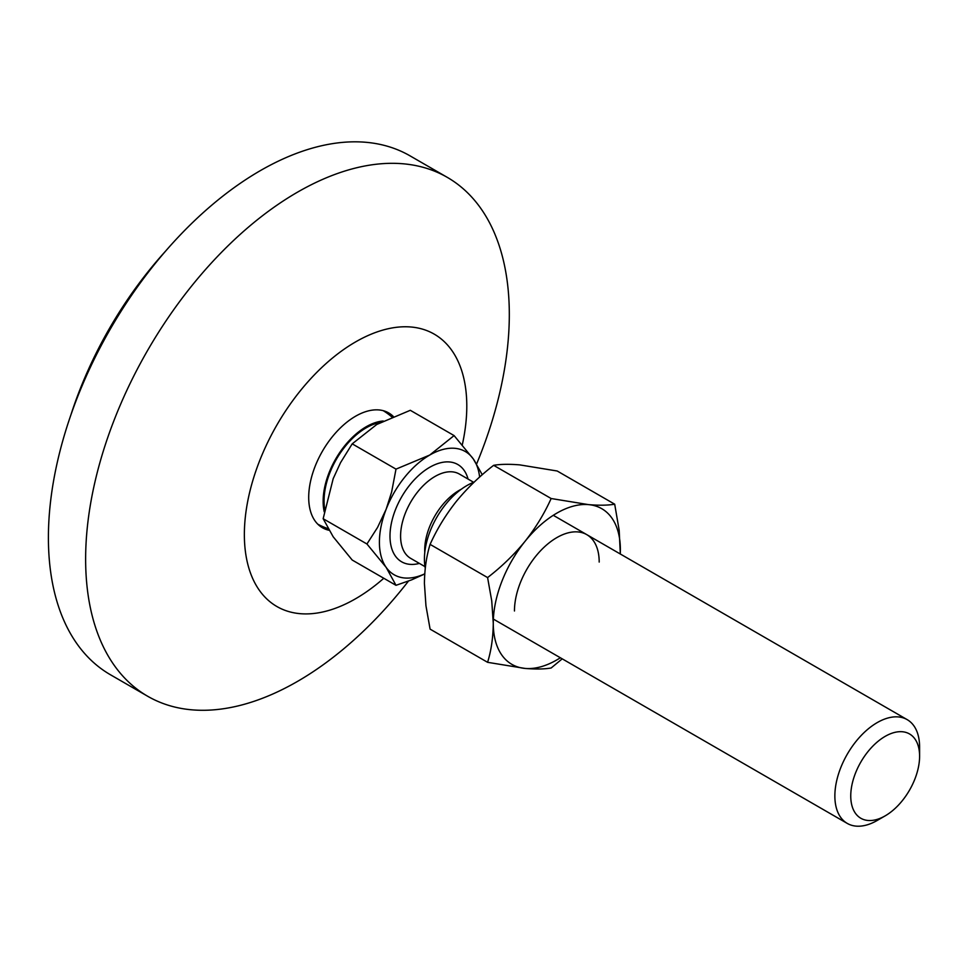 <?xml version="1.0" encoding="UTF-8"?>
<svg xmlns="http://www.w3.org/2000/svg" width="968" height="968" viewBox="0 0 968 968"><rect width="100%" height="100%" fill="white"/><g stroke="black" fill="none" stroke-linecap="round" stroke-linejoin="round"><path stroke-width="1.45" d="M560.363 657.768A89.879 51.885 -60 0 1 525.043 668.428C535.715 669.311 544.415 669.166 551.143 667.993L562.226 658.833M487.594 662.318L525.043 668.428A89.879 51.885 -60 0 1 493.269 623.223C493.111 637.561 491.224 650.593 487.594 662.318L430.094 629.127L425.956 605.786L424.42 583.474C424.565 569.136 426.464 556.104 430.094 544.379C436.834 529.387 445.534 515.121 456.194 501.581C467.169 488.211 479.644 476.123 493.644 465.33C500.383 464.156 509.083 464.011 519.743 464.882L557.205 471.005L614.692 504.195C607.964 505.369 599.265 505.514 588.592 504.63A89.879 51.885 -60 0 1 620.379 549.836A89.879 51.885 -60 0 1 620.27 553.986M514.456 610.99A59.919 34.594 -60 0 1 556.818 537.615A59.919 34.594 -60 0 1 599.192 562.069M525.043 541.33A89.879 51.885 -60 0 1 588.592 504.63L551.143 498.52C544.415 513.512 535.715 527.778 525.043 541.33C514.081 554.7 501.593 566.776 487.594 577.581L491.744 600.934L493.269 623.223A89.879 51.885 -60 0 1 525.043 541.33M487.594 577.581L430.094 544.379M620.319 553.999L619.193 530.404L614.692 504.195M551.143 498.52L493.644 465.33M850.751 795.986A48.678 28.108 -60 0 1 885.175 736.358A48.678 28.108 -60 0 1 919.6 756.238A48.678 28.108 -60 0 1 885.175 815.855A48.678 28.108 -60 0 1 850.751 795.986M424.746 573.83A71.148 41.08 -60 0 1 386.147 567.357A71.148 41.08 -60 0 1 386.147 509.253L377.544 527.451L366.945 543.992L386.147 567.357L395.997 585.313L352.207 560.036L333.186 536.78L323.155 518.715L333.186 478.676L340.542 462.656L352.207 443.84L376.758 424.48L410.299 410.299L454.089 435.588L429.719 455.057L395.997 469.129L352.207 443.84M366.945 543.992L323.155 518.715M885.175 815.855L877.238 820.44A59.919 34.594 -60 0 1 847.278 823.417A59.919 34.594 -60 0 1 834.864 795.986A59.919 34.594 -60 0 1 861.012 735.68A59.919 34.594 -60 0 1 907.185 719.635A59.919 34.594 -60 0 1 919.6 747.054L919.6 756.238M425.254 568.204A59.919 34.594 -60 0 1 424.42 559.02A59.919 34.594 -60 0 1 466.794 485.634A59.919 34.594 -60 0 1 474.163 482.112M324.74 509.083A59.544 34.376 -60 0 1 324.062 500.771A59.544 34.376 -60 0 1 380.327 422.496M383.231 420.995A60.851 35.126 120 0 0 323.143 501.303A60.851 35.126 120 0 0 324.244 511.854M395.997 469.129L391.616 492.083L386.147 509.253A71.148 41.08 -60 0 1 429.719 455.057A71.148 41.08 -60 0 1 473.291 458.941A71.148 41.08 -60 0 1 479.632 477.067M395.997 585.313L411.581 579.88L424.734 573.964M482.282 474.731L473.291 458.941L454.089 435.588M476.619 463.95A299.584 172.969 120 0 0 509.313 314.491A299.584 172.969 120 0 0 447.264 177.35L410.033 155.848A299.584 172.969 120 0 0 179.177 236.119A299.584 172.969 120 0 0 48.4 537.615A299.584 172.969 120 0 0 110.449 674.756L147.68 696.258A299.584 172.969 120 0 0 408.472 581.078M393.286 416.434A66.284 38.272 120 0 0 388.712 412.937A66.284 38.272 120 0 0 341.535 426.815A66.284 38.272 120 0 0 309.433 487.449A66.284 38.272 120 0 0 322.429 527.741A66.284 38.272 120 0 0 328.902 530.246M447.264 177.35A299.584 172.969 120 0 0 216.408 257.609A299.584 172.969 120 0 0 85.632 559.105A299.584 172.969 120 0 0 147.68 696.258M462.281 444.905A157.288 90.81 120 0 0 466.794 406.136A157.288 90.81 120 0 0 355.571 341.922A157.288 90.81 120 0 0 244.359 534.554A157.288 90.81 120 0 0 383.788 578.271M91.585 364.646A273.375 157.832 -60 0 1 132.047 294.575M70.773 415.284A269.636 155.667 -60 0 1 165.492 251.232M468.064 479.075A56.168 32.428 120 0 0 429.719 467.29A56.168 32.428 120 0 0 390.334 529.871A56.168 32.428 120 0 0 419.386 563.4M473.667 482.306L459.352 474.042A48.678 28.108 120 0 0 435.007 476.462A48.678 28.108 120 0 0 403.208 519.356A48.678 28.108 120 0 0 410.674 558.367L424.976 566.631M461.24 489.251A48.678 28.108 120 0 0 459.147 490.389A48.678 28.108 120 0 0 424.783 552.401M322.453 526.459A66.284 38.272 -60 0 1 319.283 525.551M385.24 411.315A66.284 38.272 -60 0 1 387.611 413.602M907.185 719.635L553.285 515.303M317.77 524.16A65.534 65.534 0 0 0 327.934 528.589M847.278 823.417L493.365 619.084M391.895 417.014A65.534 65.534 0 0 0 383.28 410.698"/></g></svg>
